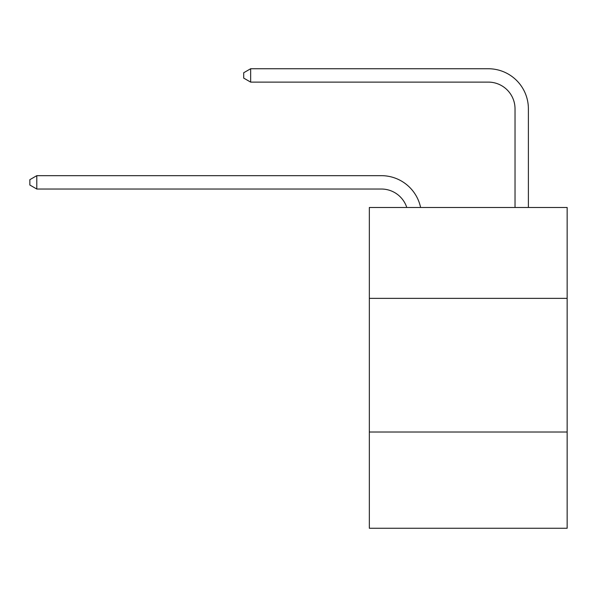 <?xml version="1.0" encoding="UTF-8"?>
<svg xmlns="http://www.w3.org/2000/svg" width="597" height="597" viewBox="0 0 597 597"><rect width="100%" height="100%" fill="white"/><g stroke="black" fill="none" stroke-linecap="round" stroke-linejoin="round"><path stroke-width="0.9" d="M567.15 298.366L567.15 207.48L369.342 207.48L369.342 298.366L567.15 298.366L567.15 528.255L369.342 528.255L369.342 298.366M567.15 432.027L369.342 432.027M381.364 189.033A26.731 26.731 0 0 1 406.781 207.48A26.731 26.731 0 0 0 381.364 189.033A26.731 26.731 0 0 1 406.781 207.48A26.731 26.731 0 0 0 381.364 189.033A26.731 26.731 0 0 1 406.781 207.48A26.731 26.731 0 0 0 381.364 189.033A26.731 26.731 0 0 1 406.781 207.48A26.731 26.731 0 0 0 381.364 189.033L36.798 189.033L29.85 185.025L29.85 179.682L36.798 175.667L381.364 175.667A40.096 40.096 0 0 1 420.601 207.48M515.024 207.48L515.024 108.841A26.731 26.731 0 0 0 488.294 82.11L250.65 82.11L243.703 78.103L243.703 72.752L250.65 68.745L488.294 68.745A40.096 40.096 0 0 1 528.39 108.841L528.39 207.48M36.798 189.033L36.798 175.667L381.364 175.667M515.024 108.841A26.731 26.731 0 0 0 488.294 82.11A26.731 26.731 0 0 1 515.024 108.841A26.731 26.731 0 0 0 488.294 82.11A26.731 26.731 0 0 1 515.024 108.841A26.731 26.731 0 0 0 488.294 82.11A26.731 26.731 0 0 1 515.024 108.841A26.731 26.731 0 0 0 488.294 82.11M250.65 82.11L250.65 68.745L488.294 68.745"/></g></svg>
